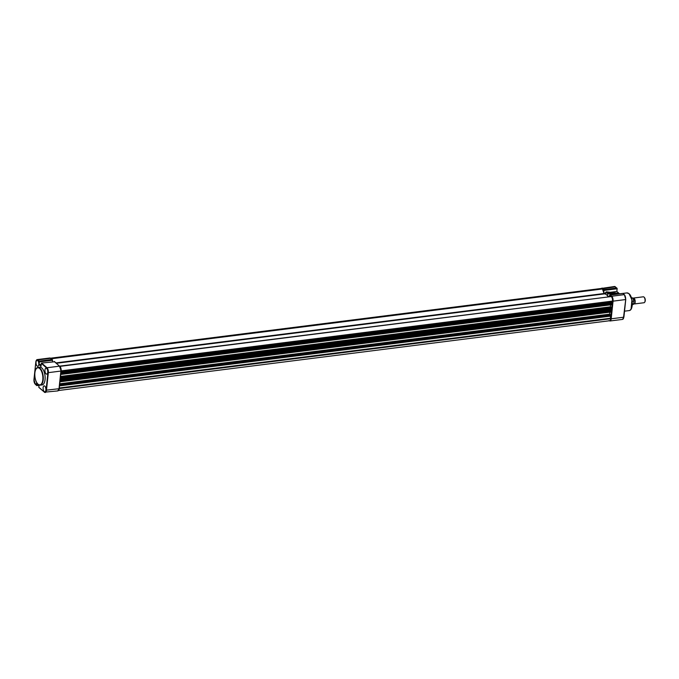 <?xml version="1.0" encoding="UTF-8"?>
<svg xmlns="http://www.w3.org/2000/svg" width="679" height="679" viewBox="0 0 679 679"><rect width="100%" height="100%" fill="white"/><g stroke="black" fill="none" stroke-linecap="round" stroke-linejoin="round"><path stroke-width="1.02" d="M36.004 369.121A8.912 4.066 82.8 0 1 37.99 367.475C33.585 367.645 33.925 381.123 38.092 384.356L40.231 385.154L42.081 384.925A8.912 4.066 -97.2 0 0 45.137 377.668A8.912 4.066 -97.2 0 0 41.809 367.984A8.912 4.066 -97.2 0 0 39.84 367.237L37.99 367.475A8.912 4.066 82.8 0 1 39.959 368.222A8.912 4.066 82.8 0 1 43.295 377.897A8.912 4.066 82.8 0 1 40.231 385.154A8.912 4.066 82.8 0 1 38.262 384.407M44.211 391.545A2.988 1.366 -97.2 0 0 44.882 391.791A2.988 1.366 -97.2 0 0 45.9 389.356A2.988 1.366 -97.2 0 0 44.78 386.113A2.988 1.366 -97.2 0 0 44.127 385.859A2.988 1.366 -97.2 0 0 43.091 388.286A2.988 1.366 -97.2 0 0 44.211 391.545M46.07 373.891A2.988 1.366 -97.2 0 0 46.741 374.137A2.988 1.366 -97.2 0 0 47.759 371.702A2.988 1.366 -97.2 0 0 46.639 368.459A2.988 1.366 -97.2 0 0 45.985 368.205A2.988 1.366 -97.2 0 0 44.95 370.632A2.988 1.366 -97.2 0 0 46.07 373.891M37.133 366.049A2.988 1.366 -97.2 0 0 37.803 366.295A2.988 1.366 -97.2 0 0 38.822 363.859A2.988 1.366 -97.2 0 0 37.701 360.617A2.988 1.366 -97.2 0 0 37.048 360.362A2.988 1.366 -97.2 0 0 36.012 362.79A2.988 1.366 -97.2 0 0 37.133 366.049M35.104 378.033A2.988 1.366 -97.2 0 0 34.162 380.546A2.988 1.366 -97.2 0 0 35.283 383.703A2.988 1.366 -97.2 0 0 35.945 383.949A2.988 1.366 -97.2 0 0 36.827 382.803M39.034 385.265L36.836 385.545L39.059 385.001L38.822 387.259L44.169 391.953A3.437 1.57 -97.2 0 0 46.079 390.213L47.937 372.559A3.437 1.57 -97.2 0 0 46.681 368.052L41.334 363.358L41.631 363.053L54.524 361.78M41.334 363.358L41.02 366.346L39.068 364.631L39.399 361.101L51.944 359.514L52.555 360.243L39.357 361.915M36.904 385.273L37.116 383.236M52.41 361.686L52.555 360.243M39.068 364.631L41.232 364.36M36.335 360.371A3.735 1.706 82.8 0 1 37.218 359.59A3.735 1.706 82.8 0 1 38.041 359.904L50.586 358.317L52.563 360.099M632.981 298.293A2.988 1.366 82.8 0 1 633.431 298.047A2.988 1.366 82.8 0 1 635.179 302.223A2.988 1.366 82.8 0 1 634.178 303.98A2.988 1.366 82.8 0 1 633.685 303.853M634.178 303.98L644.048 302.732A2.988 1.366 -97.2 0 0 644.694 302.223A2.988 1.366 -97.2 0 0 645.05 300.975A2.988 1.366 -97.2 0 0 644.048 297.13A2.988 1.366 -97.2 0 0 643.964 297.046A2.988 1.366 -97.2 0 0 643.302 296.799L633.431 298.047M644.821 301.96A2.504 1.146 -97.2 0 0 644.957 301.773A2.504 1.146 -97.2 0 0 644.413 297.504A2.504 1.146 -97.2 0 0 644.346 297.436M632.183 301.204L634.016 301.221L633.626 303.869L632.327 304.031M631.436 297.843L631.945 297.784A3.437 1.57 -97.2 0 1 633.931 300.984L634.016 301.221M633.762 303.598L633.626 303.869A3.437 1.57 -97.2 0 1 632.811 304.608L632.302 304.667M605.685 294.202L605.897 292.114L606.703 291.902L607.917 292.963L607.442 295.738M619.537 293.812L616.863 291.469L617.143 288.456L616.668 288.006L604.123 289.594L603.69 292.861M617.143 288.456L615.547 287.022M603.767 293.133L605.821 292.87M610.294 292.301L616.863 291.469M606.703 291.902L618.374 293.336M604.514 293.897L603.801 293.269M607.866 296.341L609.53 296.129M610.862 296.35L609.632 295.272L610.336 295.042L609.632 295.272L609.487 296.519M622.881 293.489L624.408 294.703L625.758 299.464L624.408 294.703L622.915 293.387L609.997 295.026M607.663 293.659L605.897 292.114L606.559 291.851M59.981 381.768L611.295 311.992L610.421 309.59A10.771 4.906 -97.2 0 0 610.497 308.937A10.771 4.906 -97.2 0 0 610.506 308.894M608.095 296.698A10.771 4.906 -97.2 0 0 604.2 293.914L602.341 288.719A3.437 1.57 -97.2 0 0 601.577 288.431L50.586 358.198M602.604 288.957L51.264 358.767M604.2 293.914A10.771 4.906 -97.2 0 0 604.183 293.914L56.408 363.273L604.2 293.914M60.754 374.435L612.068 304.659L611.584 302.41L612.526 301.077A3.437 1.57 -97.2 0 0 611.27 296.562L59.667 366.142M612.466 301.603L61.085 371.413L61.135 370.887A3.437 1.57 -97.2 0 0 60.278 366.838M60.754 374.401L60.83 373.696M611.117 307.434L610.421 306.823L60.541 376.446M610.421 306.823L610.625 304.837M60.321 378.492L611.754 308.41L611.456 307.392L60.465 377.151M60.338 378.381L60.414 377.668M59.981 381.734L60.058 381.029M610.345 314.767L609.649 314.156L59.769 383.779M609.649 314.156L609.861 312.17M59.557 385.825L610.981 315.743L610.684 314.725L59.693 384.484M59.565 385.714L59.642 385.001M58.53 390.518L609.521 320.751A3.437 1.57 -97.2 0 0 610.667 318.731L610.727 318.205L59.328 387.981M610.727 318.205L610.158 316.168M59.065 389.559A3.437 1.57 -97.2 0 0 59.285 388.541L59.336 388.015M38.024 384.17A8.615 3.93 -97.2 0 0 42.802 379.824A8.615 3.93 -97.2 0 0 39.671 368.527A8.615 3.93 -97.2 0 0 34.884 372.873A8.615 3.93 -97.2 0 0 38.024 384.17M39.348 361.61L37.744 360.209L39.399 361.101M46.079 390.213L59.022 388.711L60.881 371.057L48.336 372.652L46.478 390.306A3.735 1.706 82.8 0 1 45.23 392.504A3.735 1.706 82.8 0 1 44.407 392.19L57.774 390.917A3.735 1.706 -97.2 0 0 59.022 388.711L57.774 390.917M41.631 363.053L46.978 367.746L59.514 366.159L54.167 361.466M37.744 360.209A3.437 1.57 -97.2 0 0 35.843 361.941L33.984 379.595A3.437 1.57 -97.2 0 0 35.232 384.11L36.836 385.511M54.422 361.534L59.871 366.516A3.293 1.502 82.8 0 1 61.068 370.827L60.881 371.057A3.735 1.706 -97.2 0 0 59.514 366.159L61.118 370.929L59.217 388.481L61.051 371.014M50.942 358.631L50.586 358.317A3.735 1.706 -97.2 0 0 49.754 358.003L37.218 359.59L35.843 361.941M46.681 368.052L46.978 367.746A3.735 1.706 82.8 0 1 48.336 372.652L47.937 372.559M44.169 391.953L38.89 387.446M35.851 361.822L33.95 379.536L35.3 384.297L36.793 385.613L39.026 385.332M633.991 301.018L632.853 298.208M628.847 293.659A8.912 4.066 -97.2 0 0 626.878 292.912L629.017 293.701C633.176 296.944 633.532 310.396 629.119 310.592A8.912 4.066 -97.2 0 0 632.174 303.335A8.912 4.066 -97.2 0 0 628.847 293.659M631.105 308.937L631.92 299.812L629.212 294.015M623.381 318.629L625.715 299.524M623.874 317.059L623.746 317.212A3.735 1.706 82.8 0 1 622.499 319.41L623.908 317.118L625.758 299.464L623.746 317.212L611.202 318.799A3.735 1.706 82.8 0 1 609.954 320.997L622.499 319.41M601.187 288.482L614.478 286.496A3.735 1.706 82.8 0 1 615.31 286.81L602.358 288.736M617.152 288.753L603.945 290.425M607.917 292.963L617.219 294.109M622.881 293.455L610.336 295.042L611.694 296.239L624.239 294.652A3.735 1.706 82.8 0 1 625.605 299.558L613.061 301.145L611.202 318.799L610.667 318.714M612.39 301.671L612.178 303.64M60.745 374.469L612.068 304.659L611.754 307.689M611.652 308.707L611.406 310.974M59.973 381.802L611.295 311.992L610.981 315.022M610.879 316.041L610.667 318.01M602.655 289.152L603.954 290.281M601.934 288.083A3.735 1.706 82.8 0 1 602.765 288.397L604.123 289.594M607.654 293.701L614.13 294.499M611.287 296.579L611.694 296.239A3.735 1.706 82.8 0 1 613.061 301.145L612.526 301.06M610.421 309.59L60.244 379.247M602.341 288.719L51.001 358.529M603.877 293.532L55.984 362.909M611.27 296.562L59.922 366.371M612.526 301.077L61.135 370.887M611.584 302.41L60.991 372.126M611.626 302.953L60.932 372.686M611.991 303.275L60.898 373.06M612.212 304.065L60.821 373.874M612.169 304.481L60.779 374.299M611.686 307.595L60.439 377.388M611.796 307.986L60.414 377.804M611.754 308.41L60.363 378.22M610.523 309.997L60.202 379.68M611.219 310.609L60.125 380.393M611.439 311.398L60.049 381.208M611.397 311.814L60.007 381.632M610.922 314.929L59.667 384.721M611.024 315.319L59.642 385.137M610.981 315.743L59.599 385.553M610.667 318.731L59.285 388.541M49.754 358.003L52.359 359.717M644.957 301.773L644.694 302.223M633.719 303.776L632.811 304.608M634.016 301.103C634.025 299.473 633.337 298.37 631.945 297.784M624.536 311.169L629.119 310.592M622.94 293.404L626.878 292.912M614.478 286.496L616.973 288.168M606.449 291.826L618.858 293.362M608.876 320.615L609.954 320.997M611.558 308.758L60.321 378.559M610.786 316.091L59.548 385.893"/></g></svg>
